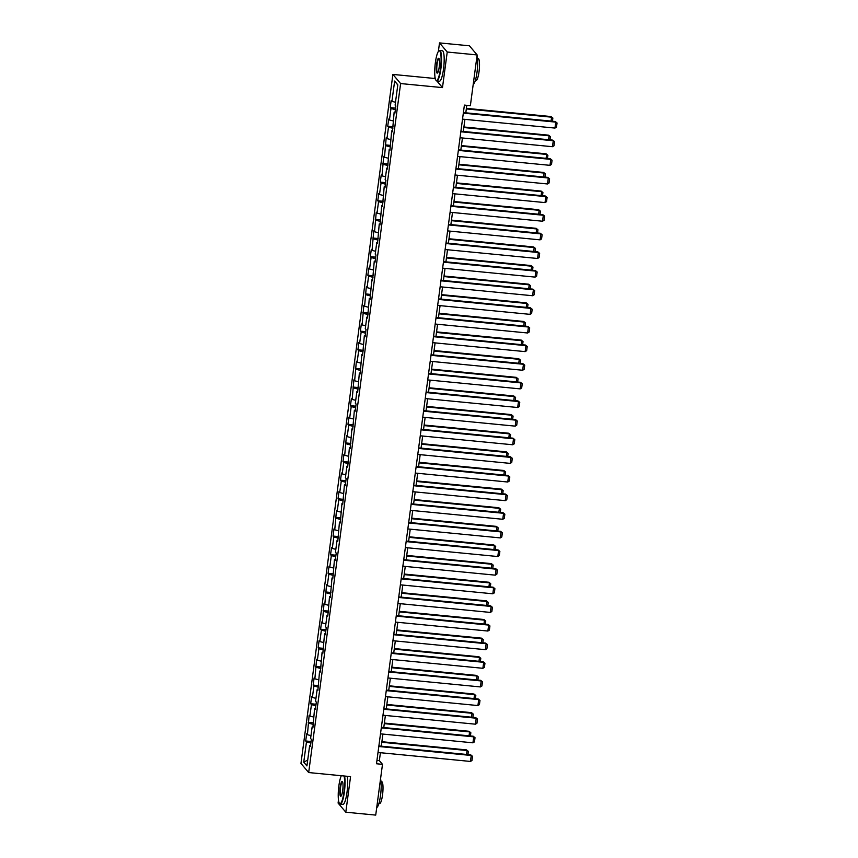<?xml version="1.0" encoding="UTF-8"?>
<svg xmlns="http://www.w3.org/2000/svg" width="858" height="858" viewBox="0 0 858 858"><rect width="100%" height="100%" fill="white"/><g stroke="black" fill="none" stroke-linecap="round" stroke-linejoin="round"><path stroke-width="1.29" d="M338.481 800.074L338.084 803.067L345.806 812.204L375.718 815.1L382.486 764.349L379.354 760.649L380.416 752.713M392.889 74.421L300.954 763.427L308.676 772.554L400.611 83.558L392.889 74.421L434.759 78.486L435.499 79.354M436.861 80.963L442.481 87.613L447.233 52.027L439.511 42.9L438.363 51.501M434.974 76.92L434.759 78.486M439.511 42.9L469.423 45.796L477.145 54.933L447.233 52.027M310.542 745.505L309.641 745.623L310.403 746.524L311.357 739.36L310.596 738.459L312.13 726.994L312.891 727.895L314.607 708.376L315.369 709.276L316.334 702.101L315.572 701.211L317.095 689.746L317.857 690.647L319.584 671.117L320.345 672.018L322.072 652.488L322.833 653.388L324.549 633.858L325.311 634.759L326.276 627.595L325.514 626.694L327.037 615.229L327.799 616.13L329.526 596.6L330.287 597.5L332.014 577.97L332.775 578.871L334.491 559.341L335.253 560.242L336.218 553.078L335.457 552.177L336.979 540.722L337.741 541.623L339.468 522.093L340.229 522.994L341.956 503.464L342.717 504.365L344.433 484.834L345.195 485.735L346.16 478.571L345.399 477.67L346.922 466.205L347.683 467.106L349.41 447.576L350.171 448.477L351.898 428.946L352.659 429.847L354.375 410.317L355.137 411.218L356.102 404.054L355.341 403.153L356.864 391.688L357.625 392.589L359.352 373.069L360.113 373.97L361.84 354.44L362.602 355.341L364.318 335.81L365.079 336.711L366.044 329.547L365.283 328.646L366.806 317.181L367.567 318.082L369.294 298.552L370.055 299.453L371.782 279.923L372.544 280.823L374.26 261.293L375.021 262.194L375.986 255.03L375.225 254.129L376.748 242.664L377.509 243.565L379.236 224.035L379.997 224.935L381.724 205.416L382.486 206.317L384.202 186.787L384.963 187.688L385.928 180.523L385.167 179.622L386.69 168.157L387.451 169.058L389.178 149.528L389.94 150.429L391.666 130.899L392.428 131.8L394.144 112.269L394.905 113.17L395.87 106.006L395.109 105.105L397.812 84.803L394.637 81.06L397.79 84.985M309.641 745.623L306.928 765.926L303.753 762.172L306.467 741.88L305.705 740.98L311.079 741.494M394.637 81.06L391.934 101.351L391.173 100.45L390.208 107.615L390.98 108.516L389.446 119.981L388.685 119.08L387.73 126.244L388.492 127.145L386.958 138.61L386.197 137.709L384.47 157.239L383.708 156.338L381.992 175.869L381.231 174.968L380.266 182.132L381.038 183.033L379.504 194.498L378.743 193.597L377.788 200.761L378.55 201.662L377.016 213.127L376.254 212.226L374.528 231.757L373.766 230.856L372.05 250.375L371.289 249.485L370.324 256.649L371.096 257.55L369.562 269.004L368.801 268.104L367.846 275.268L368.608 276.169L367.074 287.634L366.312 286.733L364.586 306.263L363.824 305.362L362.108 324.892L361.347 323.992L360.381 331.156L361.154 332.057L359.62 343.522L358.859 342.621L357.904 349.785L358.665 350.686L357.132 362.151L356.37 361.25L354.644 380.78L353.882 379.88L352.166 399.41L351.405 398.509L350.439 405.673L351.212 406.574L349.678 418.028L348.916 417.138L347.962 424.302L348.723 425.203L347.19 436.658L346.428 435.757L344.701 455.287L343.94 454.386L342.986 461.55L343.747 462.451L342.224 473.916L341.463 473.015L340.497 480.18L341.269 481.081L339.736 492.546L338.974 491.645L338.02 498.809L338.781 499.71L337.248 511.175L336.486 510.274L334.759 529.804L333.998 528.903L333.043 536.068L333.805 536.969L332.282 548.434L331.52 547.533L330.555 554.697L331.327 555.598L329.794 567.063L329.032 566.162L328.078 573.326L328.839 574.227L327.306 585.682L326.544 584.791L324.817 604.311L324.056 603.41L322.34 622.94L321.578 622.039L320.613 629.204L321.385 630.104L319.852 641.57L319.09 640.669L318.136 647.833L318.897 648.734L317.363 660.199L316.602 659.298L314.875 678.828L314.114 677.927L313.159 685.092L313.921 685.992L312.398 697.457L311.636 696.557L310.671 703.721L311.443 704.622L309.91 716.087L309.148 715.186L307.421 734.716L306.66 733.815L305.705 740.98M477.145 54.933L470.366 105.684L464.392 105.094L376.501 763.77L382.486 764.349M313.02 726.876L312.13 726.994M307.421 734.716L310.971 735.628M308.955 723.251L313.352 724.388M315.508 708.247L314.607 708.376M309.91 716.087L313.46 716.998M311.443 704.622L315.841 705.759M317.996 689.628L317.095 689.746M312.398 697.457L315.948 698.369M313.921 685.992L318.329 687.129M320.484 670.999L319.584 671.117M314.875 678.828L318.436 679.74M316.409 667.363L320.817 668.5M322.962 652.37L322.072 652.488M317.363 660.199L320.913 661.121M318.897 648.734L323.294 649.871M325.45 633.74L324.549 633.858M319.852 641.57L323.402 642.492M321.385 630.104L325.783 631.241M327.938 615.111L327.037 615.229M322.34 622.94L325.89 623.863M323.863 611.475L328.271 612.612M330.427 596.482L329.526 596.6M324.817 604.311L328.378 605.233M326.351 592.857L330.759 593.993M332.904 577.852L332.014 577.97M327.306 585.682L330.856 586.604M328.839 574.227L333.236 575.364M335.392 559.223L334.491 559.341M329.794 567.063L333.344 567.975M331.327 555.598L335.725 556.735M337.88 540.594L336.979 540.722M332.282 548.434L335.832 549.345M333.805 536.969L338.213 538.105M340.369 521.975L339.468 522.093M334.759 529.804L338.32 530.716M336.293 518.339L340.701 519.476M342.846 503.346L341.956 503.464M337.248 511.175L340.798 512.087M338.781 499.71L343.179 500.847M345.334 484.716L344.433 484.834M339.736 492.546L343.286 493.468M341.269 481.081L345.667 482.217M347.822 466.087L346.922 466.205M342.224 473.916L345.774 474.839M343.747 462.451L348.155 463.588M350.311 447.458L349.41 447.576M344.701 455.287L348.262 456.209M346.235 443.822L350.643 444.959M352.788 428.828L351.898 428.946M347.19 436.658L350.74 437.58M348.723 425.203L353.121 426.34M355.276 410.199L354.375 410.317M349.678 418.028L353.228 418.951M351.212 406.574L355.609 407.711M357.765 391.57L356.864 391.688M352.166 399.41L355.716 400.321M353.689 387.945L358.097 389.082M360.253 372.94L359.352 373.069M354.644 380.78L358.204 381.692M356.177 369.315L360.585 370.452M362.73 354.322L361.84 354.44M357.132 362.151L360.682 363.063M358.665 350.686L363.063 351.823M365.218 335.692L364.318 335.81M359.62 343.522L363.17 344.433M361.154 332.057L365.551 333.194M367.707 317.063L366.806 317.181M362.108 324.892L365.658 325.815M363.631 313.427L368.039 314.564M370.195 298.434L369.294 298.552M364.586 306.263L368.146 307.185M366.119 294.798L370.527 295.935M372.672 279.805L371.782 279.923M367.074 287.634L370.624 288.556M368.608 276.169L373.005 277.306M375.161 261.175L374.26 261.293M369.562 269.004L373.112 269.927M371.096 257.55L375.493 258.687M377.649 242.546L376.748 242.664M372.05 250.375L375.6 251.297M373.573 238.921L377.981 240.058M380.137 223.917L379.236 224.035M374.528 231.757L378.088 232.668M376.061 220.292L380.469 221.428M382.614 205.287L381.724 205.416M377.016 213.127L380.566 214.039M378.55 201.662L382.947 202.799M385.103 186.669L384.202 186.787M379.504 194.498L383.054 195.409M381.038 183.033L385.435 184.17M387.591 168.039L386.69 168.157M381.992 175.869L385.542 176.78M383.515 164.404L387.923 165.54M390.079 149.41L389.178 149.528M384.47 157.239L388.031 158.162M386.003 145.774L390.411 146.911M392.556 130.781L391.666 130.899M386.958 138.61L390.508 139.532M388.492 127.145L392.889 128.282M395.045 112.151L394.144 112.269M389.446 119.981L392.996 120.903M390.98 108.516L395.377 109.652M391.934 101.351L395.484 102.274M345.806 812.204L350.557 776.619L308.676 772.554M442.481 87.613L400.611 83.558M381.284 746.181L382.904 734.083M383.773 727.552L385.381 715.454M386.261 708.923L387.87 696.825M388.738 690.293L390.358 678.195M391.227 671.664L392.846 659.566M393.715 653.035L395.324 640.937M396.203 634.416L397.812 622.318M398.68 615.787L400.3 603.689M401.169 597.157L402.788 585.059M403.657 578.528L405.266 566.43M406.145 559.899L407.754 547.801M408.623 541.269L410.242 529.171M411.111 522.64L412.73 510.542M413.599 504.011L415.208 491.913M416.087 485.381L417.696 473.284M418.565 466.763L420.184 454.665M421.053 448.133L422.672 436.036M423.541 429.504L425.15 417.406M426.029 410.875L427.638 398.777M428.507 392.245L430.126 380.148M430.995 373.616L432.614 361.518M433.483 354.987L435.092 342.889M435.971 336.357L437.58 324.26M438.449 317.728L440.068 305.63M440.937 299.11L442.556 287.012M443.425 280.48L445.034 268.382M445.913 261.851L447.522 249.753M448.391 243.222L450.01 231.124M450.879 224.592L452.498 212.494M453.367 205.963L454.976 193.865M455.855 187.334L457.464 175.236M458.333 168.704L459.952 156.606M460.821 150.075L462.441 137.977M463.309 131.456L464.918 119.359M465.797 112.827L466.795 105.33M303.753 762.172L307.711 760.07M306.467 741.88L310.875 743.017M376.952 760.413L379.354 760.649M390.208 107.615L395.581 108.14M387.73 126.244L393.093 126.77M385.242 144.873L390.615 145.399M382.754 163.503L388.127 164.028M380.266 182.132L385.639 182.657M377.788 200.761L383.151 201.276M375.3 219.391L380.673 219.905M372.812 238.02L378.185 238.535M370.324 256.649L375.697 257.164M367.846 275.268L373.209 275.793M365.358 293.897L370.731 294.423M362.87 312.526L368.243 313.052M360.381 331.156L365.755 331.681M357.904 349.785L363.266 350.311M355.416 368.414L360.789 368.929M352.928 387.044L358.301 387.559M350.439 405.673L355.813 406.188M347.962 424.302L353.324 424.817M345.474 442.921L350.847 443.447M342.986 461.55L348.359 462.076M340.497 480.18L345.871 480.705M338.02 498.809L343.382 499.335M335.532 517.438L340.905 517.964M333.043 536.068L338.417 536.582M330.555 554.697L335.928 555.212M328.078 573.326L333.44 573.841M325.59 591.956L330.963 592.47M323.101 610.574L328.475 611.1M320.613 629.204L325.986 629.729M318.136 647.833L323.498 648.358M315.647 666.462L321.021 666.988M313.159 685.092L318.533 685.617M310.671 703.721L316.044 704.236M308.194 722.35L313.556 722.865M463.32 113.149L555.759 122.115L555.244 121.493L463.395 112.591M462.516 119.123L554.965 128.078L555.759 122.115L557.046 122.973L556.488 127.156L554.965 128.078M555.244 121.493L557.046 122.973M466.312 108.912L551.587 117.181L551.061 116.559L466.387 108.355M551.061 121.085L551.587 117.181L552.863 118.039L552.445 121.225M551.061 116.559L552.863 118.039M440.454 68.694A14.94 2.874 -84.5 0 0 438.76 51.04A14.94 2.874 -84.5 0 0 435.36 62.677A14.94 2.874 -84.5 0 0 435.939 80.212A14.94 2.874 -84.5 0 0 440.454 68.694M438.76 51.04L439.146 50.719A15.315 2.949 95.5 0 1 439.746 50.483A15.315 2.949 95.5 0 1 440.883 68.801A15.315 2.949 95.5 0 1 436.797 80.952A15.315 2.949 95.5 0 1 436.25 80.609L435.939 80.212M439.189 67.192A7.475 1.437 95.5 0 1 437.483 73.005A7.475 1.437 95.5 0 1 436.636 64.178A7.475 1.437 95.5 0 1 438.899 58.419A7.475 1.437 95.5 0 1 439.189 67.192M439.049 58.676A7.1 1.362 -84.5 0 0 438.953 58.644A7.1 1.362 -84.5 0 0 437.065 64.286A7.1 1.362 -84.5 0 0 437.58 72.791A7.1 1.362 -84.5 0 0 437.677 72.78M477.037 55.727A15.315 2.949 95.5 0 1 477.005 72.308A15.315 2.949 95.5 0 1 473.208 84.416M477.498 58.451L478.217 58.516A11.025 2.124 95.5 0 1 479.032 71.707A11.025 2.124 95.5 0 1 476.093 80.459L475.375 80.395M439.746 50.483L442.385 50.729A15.315 2.949 95.5 0 1 443.511 69.058A15.315 2.949 95.5 0 1 439.425 81.21L436.797 80.952M341.291 775.718A14.94 2.874 -84.5 0 0 338.878 785.831A14.94 2.874 -84.5 0 0 339.446 803.367A14.94 2.874 -84.5 0 0 343.972 791.848A14.94 2.874 -84.5 0 0 344.079 775.986M344.573 776.04A15.315 2.949 95.5 0 1 344.39 791.955A15.315 2.949 95.5 0 1 340.304 804.107A15.315 2.949 95.5 0 1 339.757 803.764L339.446 803.367M342.696 790.347A7.475 1.437 95.5 0 1 341.001 796.16A7.475 1.437 95.5 0 1 340.154 787.333A7.475 1.437 95.5 0 1 342.406 781.574A7.475 1.437 95.5 0 1 342.696 790.347M342.556 781.831A7.1 1.362 -84.5 0 0 342.471 781.799A7.1 1.362 -84.5 0 0 340.572 787.44A7.1 1.362 -84.5 0 0 341.098 795.945A7.1 1.362 -84.5 0 0 341.194 795.934M380.544 778.882A15.315 2.949 95.5 0 1 380.523 795.463A15.315 2.949 95.5 0 1 376.716 807.571M381.006 781.595L381.724 781.67A11.025 2.124 95.5 0 1 382.539 794.862A11.025 2.124 95.5 0 1 379.601 803.614L378.882 803.538M347.211 776.297A15.315 2.949 95.5 0 1 347.018 792.213A15.315 2.949 95.5 0 1 342.932 804.364L340.304 804.107M460.832 131.778L553.281 140.744L552.756 140.122L460.907 131.22M460.038 137.752L552.477 146.707L553.281 140.744L554.558 141.602L554 145.785L552.477 146.707M552.756 140.122L554.558 141.602M458.344 150.407L550.793 159.374L550.268 158.751L458.419 149.85M457.55 156.381L549.999 165.337L550.793 159.374L552.069 160.232L551.512 164.404L549.999 165.337M550.268 158.751L552.069 160.232M463.835 127.542L549.099 135.8L548.584 135.189L463.899 126.984M548.584 139.715L549.099 135.8L550.386 136.669L549.957 139.854M548.584 135.189L550.386 136.669M461.347 146.171L546.621 154.429L546.096 153.818L461.422 145.603M546.096 158.344L546.621 154.429L547.897 155.298L547.468 158.483M546.096 153.818L547.897 155.298M455.855 169.037L548.305 177.992L547.79 177.381L455.93 168.479M455.062 175L547.511 183.966L548.305 177.992L549.581 178.861L549.023 183.033L547.511 183.966M547.79 177.381L549.581 178.861M453.378 187.666L545.817 196.621L545.302 196.01L453.453 187.108M452.574 193.629L545.023 202.595L545.817 196.621L547.104 197.49L546.546 201.662L545.023 202.595M545.302 196.01L547.104 197.49M450.89 206.295L543.339 215.251L542.814 214.639L450.965 205.727M450.096 212.258L542.535 221.225L543.339 215.251L544.615 216.109L544.058 220.292L542.535 221.225M542.814 214.639L544.615 216.109M458.858 164.79L544.133 173.059L543.607 172.447L458.933 164.232M543.607 176.973L544.133 173.059L545.409 173.927L544.991 177.113M543.607 172.447L545.409 173.927M456.37 183.419L541.645 191.688L541.119 191.077L456.445 182.861M541.119 195.603L541.645 191.688L542.921 192.546L542.503 195.731M541.119 191.077L542.921 192.546M453.893 202.048L539.156 210.317L538.642 209.706L453.957 201.491M538.642 214.232L539.156 210.317L540.443 211.175L540.014 214.361M538.642 209.706L540.443 211.175M451.405 220.678L536.679 228.947L536.153 228.325L451.48 220.12M536.153 232.861L536.679 228.947L537.955 229.805L537.526 232.99M536.153 228.325L537.955 229.805M448.916 239.307L534.191 247.576L533.665 246.954L448.991 238.749M533.665 251.491L534.191 247.576L535.467 248.434L535.049 251.619M533.665 246.954L535.467 248.434M446.428 257.936L531.703 266.205L531.177 265.583L446.503 257.379M531.177 270.12L531.703 266.205L532.979 267.063L532.561 270.249M531.177 265.583L532.979 267.063M443.951 276.566L529.214 284.835L528.7 284.212L444.015 276.008M528.7 288.738L529.214 284.835L530.501 285.693L530.072 288.878M528.7 284.212L530.501 285.693M441.462 295.195L526.737 303.453L526.211 302.842L441.538 294.637M526.211 307.368L526.737 303.453L528.013 304.322L527.584 307.507M526.211 302.842L528.013 304.322M438.974 313.824L524.249 322.082L523.723 321.471L439.049 313.256M523.723 325.997L524.249 322.082L525.525 322.951L525.107 326.137M523.723 321.471L525.525 322.951M436.486 332.443L521.761 340.712L521.235 340.1L436.561 331.885M521.235 344.626L521.761 340.712L523.037 341.581L522.619 344.766M521.235 340.1L523.037 341.581M434.009 351.072L519.272 359.341L518.758 358.73L434.073 350.514M518.758 363.256L519.272 359.341L520.559 360.199L520.13 363.384M518.758 358.73L520.559 360.199M431.52 369.701L516.795 377.97L516.269 377.359L431.595 369.144M516.269 381.885L516.795 377.97L518.071 378.828L517.642 382.014M516.269 377.359L518.071 378.828M429.032 388.331L514.307 396.6L513.781 395.978L429.107 387.773M513.781 400.514L514.307 396.6L515.583 397.458L515.165 400.643M513.781 395.978L515.583 397.458M426.544 406.96L511.818 415.229L511.293 414.607L426.619 406.402M511.293 419.144L511.818 415.229L513.095 416.087L512.676 419.272M511.293 414.607L513.095 416.087M424.066 425.589L509.33 433.858L508.815 433.236L424.131 425.032M508.815 437.773L509.33 433.858L510.617 434.716L510.188 437.902M508.815 433.236L510.617 434.716M421.578 444.219L506.853 452.488L506.327 451.866L421.653 443.661M506.327 456.392L506.853 452.488L508.129 453.346L507.7 456.531M506.327 451.866L508.129 453.346M419.09 462.848L504.365 471.106L503.839 470.495L419.165 462.29M503.839 475.021L504.365 471.106L505.641 471.975L505.223 475.16M503.839 470.495L505.641 471.975M416.602 481.477L501.876 489.736L501.351 489.124L416.677 480.909M501.351 493.65L501.876 489.736L503.153 490.604L502.734 493.79M501.351 489.124L503.153 490.604M414.124 500.096L499.388 508.365L498.873 507.754L414.189 499.538M498.873 512.28L499.388 508.365L500.675 509.234L500.246 512.419M498.873 507.754L500.675 509.234M448.402 224.914L540.851 233.88L540.326 233.269L448.477 224.356M447.608 230.888L540.057 239.854L540.851 233.88L542.127 234.738L541.57 238.921L540.057 239.854M540.326 233.269L542.127 234.738M445.913 243.543L538.363 252.509L537.848 251.887L445.988 242.986M445.12 249.517L537.569 258.483L538.363 252.509L539.639 253.367L539.081 257.55L537.569 258.483M537.848 251.887L539.639 253.367M443.436 262.173L535.875 271.139L535.36 270.517L443.511 261.615M442.631 268.146L535.081 277.113L535.875 271.139L537.162 271.997L536.604 276.179L535.081 277.113M535.36 270.517L537.162 271.997M440.948 280.802L533.397 289.768L532.872 289.146L441.023 280.244M440.154 286.776L532.593 295.731L533.397 289.768L534.673 290.626L534.116 294.809L532.593 295.731M532.872 289.146L534.673 290.626M438.459 299.431L530.909 308.397L530.383 307.775L438.535 298.874M437.666 305.405L530.115 314.36L530.909 308.397L532.185 309.255L531.628 313.438L530.115 314.36M530.383 307.775L532.185 309.255M435.971 318.061L528.421 327.016L527.906 326.405L436.046 317.503M435.178 324.034L527.627 332.99L528.421 327.016L529.697 327.885L529.139 332.057L527.627 332.99M527.906 326.405L529.697 327.885M433.494 336.69L525.933 345.645L525.418 345.034L433.569 336.132M432.689 342.653L525.139 351.619L525.933 345.645L527.22 346.514L526.662 350.686L525.139 351.619M525.418 345.034L527.22 346.514M431.006 355.319L523.455 364.275L522.93 363.663L431.081 354.762M430.212 361.282L522.651 370.248L523.455 364.275L524.731 365.143L524.174 369.315L522.651 370.248M522.93 363.663L524.731 365.143M428.517 373.949L520.967 382.904L520.441 382.293L428.592 373.38M427.724 379.912L520.173 388.878L520.967 382.904L522.243 383.762L521.685 387.945L520.173 388.878M520.441 382.293L522.243 383.762M426.029 392.567L518.479 401.533L517.964 400.922L426.104 392.009M425.236 398.541L517.685 407.507L518.479 401.533L519.755 402.391L519.197 406.574L517.685 407.507M517.964 400.922L519.755 402.391M423.552 411.196L515.99 420.163L515.476 419.541L423.627 410.639M422.747 417.17L515.197 426.136L515.99 420.163L517.277 421.021L516.72 425.203L515.197 426.136M515.476 419.541L517.277 421.021M421.064 429.826L513.513 438.792L512.987 438.17L421.139 429.268M420.27 435.8L512.709 444.766L513.513 438.792L514.789 439.65L514.232 443.833L512.709 444.766M512.987 438.17L514.789 439.65M418.575 448.455L511.025 457.421L510.499 456.799L418.65 447.897M417.782 454.429L510.231 463.384L511.025 457.421L512.301 458.279L511.743 462.462L510.231 463.384M510.499 456.799L512.301 458.279M416.087 467.084L508.537 476.051L508.022 475.429L416.162 466.527M415.293 473.058L507.743 482.014L508.537 476.051L509.813 476.909L509.255 481.091L507.743 482.014M508.022 475.429L509.813 476.909M413.61 485.714L506.048 494.669L505.534 494.058L413.685 485.156M412.805 491.688L505.255 500.643L506.048 494.669L507.335 495.538L506.778 499.71L505.255 500.643M505.534 494.058L507.335 495.538M411.121 504.343L503.571 513.298L503.045 512.687L411.196 503.785M410.328 510.306L502.767 519.272L503.571 513.298L504.847 514.167L504.289 518.339L502.767 519.272M503.045 512.687L504.847 514.167M408.633 522.972L501.083 531.928L500.557 531.317L408.708 522.415M407.84 528.936L500.289 537.902L501.083 531.928L502.359 532.797L501.801 536.969L500.289 537.902M500.557 531.317L502.359 532.797M406.145 541.602L498.595 550.557L498.08 549.946L406.22 541.033M405.351 547.565L497.801 556.531L498.595 550.557L499.871 551.415L499.313 555.598L497.801 556.531M498.08 549.946L499.871 551.415M403.668 560.22L496.106 569.186L495.592 568.575L403.743 559.663M402.863 566.194L495.313 575.16L496.106 569.186L497.393 570.044L496.836 574.227L495.313 575.16M495.592 568.575L497.393 570.044M401.179 578.85L493.629 587.816L493.103 587.194L401.254 578.292M400.386 584.824L492.824 593.79L493.629 587.816L494.905 588.674L494.347 592.857L492.824 593.79M493.103 587.194L494.905 588.674M411.636 518.725L496.911 526.994L496.385 526.383L411.711 518.168M496.385 530.909L496.911 526.994L498.187 527.852L497.758 531.038M496.385 526.383L498.187 527.852M409.148 537.355L494.423 545.624L493.897 545.002L409.223 536.797M493.897 549.538L494.423 545.624L495.699 546.482L495.281 549.667M493.897 545.002L495.699 546.482M406.66 555.984L491.934 564.253L491.409 563.631L406.735 555.426M491.409 568.168L491.934 564.253L493.211 565.111L492.792 568.296M491.409 563.631L493.211 565.111M404.182 574.613L489.446 582.882L488.931 582.26L404.247 574.056M488.931 586.797L489.446 582.882L490.733 583.74L490.304 586.926M488.931 582.26L490.733 583.74M398.691 597.479L491.141 606.445L490.615 605.823L398.766 596.921M397.897 603.453L490.347 612.419L491.141 606.445L492.417 607.303L491.859 611.486L490.347 612.419M490.615 605.823L492.417 607.303M396.203 616.108L488.652 625.074L488.138 624.452L396.278 615.551M395.409 622.082L487.859 631.038L488.652 625.074L489.929 625.932L489.371 630.115L487.859 631.038M488.138 624.452L489.929 625.932M393.725 634.738L486.164 643.704L485.649 643.082L393.801 634.18M392.921 640.712L485.371 649.667L486.164 643.704L487.451 644.562L486.894 648.745L485.371 649.667M485.649 643.082L487.451 644.562M391.237 653.367L483.687 662.322L483.161 661.711L391.312 652.809M390.444 659.341L482.882 668.296L483.687 662.322L484.963 663.191L484.405 667.363L482.882 668.296M483.161 661.711L484.963 663.191M388.749 671.996L481.199 680.952L480.673 680.34L388.824 671.439M387.955 677.959L480.405 686.926L481.199 680.952L482.475 681.82L481.917 685.992L480.405 686.926M480.673 680.34L482.475 681.82M386.261 690.626L478.71 699.581L478.196 698.97L386.336 690.068M385.467 696.589L477.917 705.555L478.71 699.581L479.987 700.45L479.429 704.622L477.917 705.555M478.196 698.97L479.987 700.45M383.783 709.255L476.222 718.21L475.707 717.599L383.858 708.687M382.979 715.218L475.429 724.184L476.222 718.21L477.509 719.068L476.951 723.251L475.429 724.184M475.707 717.599L477.509 719.068M381.295 727.874L473.745 736.84L473.219 736.228L381.37 727.316M380.502 733.847L472.94 742.813L473.745 736.84L475.021 737.698L474.463 741.88L472.94 742.813M473.219 736.228L475.021 737.698M401.694 593.243L486.969 601.512L486.443 600.89L401.769 592.685M486.443 605.426L486.969 601.512L488.245 602.37L487.816 605.555M486.443 600.89L488.245 602.37M399.206 611.872L484.48 620.141L483.955 619.519L399.281 611.314M483.955 624.045L484.48 620.141L485.757 620.999L485.338 624.184M483.955 619.519L485.757 620.999M396.718 630.501L481.992 638.76L481.467 638.148L396.793 629.944M481.467 642.674L481.992 638.76L483.269 639.628L482.85 642.814M481.467 638.148L483.269 639.628M394.24 649.131L479.504 657.389L478.989 656.778L394.305 648.562M478.989 661.303L479.504 657.389L480.791 658.258L480.362 661.443M478.989 656.778L480.791 658.258M391.752 667.749L477.027 676.018L476.501 675.407L391.827 667.192M476.501 679.933L477.027 676.018L478.303 676.887L477.874 680.072M476.501 675.407L478.303 676.887M389.264 686.379L474.538 694.648L474.013 694.036L389.339 685.821M474.013 698.562L474.538 694.648L475.815 695.506L475.396 698.691M474.013 694.036L475.815 695.506M386.776 705.008L472.05 713.277L471.525 712.655L386.851 704.45M471.525 717.191L472.05 713.277L473.326 714.135L472.908 717.32M471.525 712.655L473.326 714.135M384.298 723.637L469.562 731.906L469.047 731.284L384.363 723.08M469.047 735.821L469.562 731.906L470.849 732.764L470.42 735.95M469.047 731.284L470.849 732.764M378.807 746.503L471.256 755.469L470.731 754.847L378.882 745.945M378.013 752.477L470.463 761.443L471.256 755.469L472.533 756.327L471.975 760.51L470.463 761.443M470.731 754.847L472.533 756.327M381.81 742.267L467.084 750.535L466.559 749.913L381.885 741.709M466.559 754.45L467.084 750.535L468.361 751.394L467.932 754.579M466.559 749.913L468.361 751.394"/></g></svg>
